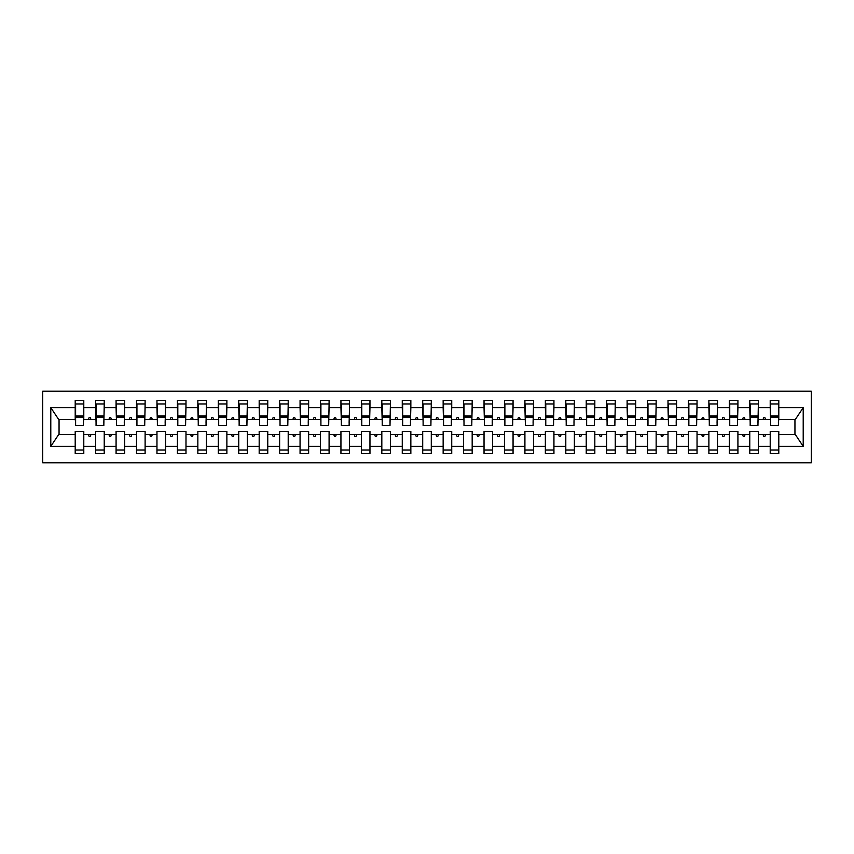 <?xml version="1.0" encoding="UTF-8"?>
<svg xmlns="http://www.w3.org/2000/svg" width="854" height="854" viewBox="0 0 854 854"><rect width="100%" height="100%" fill="white"/><g stroke="black" fill="none" stroke-linecap="round" stroke-linejoin="round"><path stroke-width="1.28" d="M42.7 462.772L811.3 462.772L811.3 391.228L42.7 391.228L42.7 462.772M778.389 422.506L778.795 419.431L795.362 419.431L803.208 407.636L803.208 446.364L778.795 446.364L778.795 431.494L770.212 431.494L770.212 434.569L758.352 434.569L758.352 431.494L749.769 431.494L749.769 434.569L737.92 434.569L737.92 431.494L729.327 431.494L729.327 434.569L717.477 434.569L717.477 431.494L708.884 431.494L708.884 434.569L697.035 434.569L697.035 431.494L688.441 431.494L688.441 434.569L676.592 434.569L676.592 431.494L668.009 431.494L668.009 434.569L656.15 434.569L656.15 431.494L647.567 431.494L647.567 434.569L635.707 434.569L635.707 431.494L627.124 431.494L627.124 434.569L615.264 434.569L615.264 431.494L606.682 431.494L606.682 434.569L594.822 434.569L594.822 431.494L586.239 431.494L586.239 434.569L574.379 434.569L574.379 431.494L565.796 431.494L565.796 434.569L553.936 434.569L553.936 431.494L545.354 431.494L545.354 434.569L533.504 434.569L533.504 431.494L524.911 431.494L524.911 434.569L513.062 434.569L513.062 431.494L504.468 431.494L504.468 434.569L492.619 434.569L492.619 431.494L484.037 431.494L484.037 434.569L472.177 434.569L472.177 431.494L463.594 431.494L463.594 434.569L451.734 434.569L451.734 431.494L443.151 431.494L443.151 434.569L431.291 434.569L431.291 431.494L422.709 431.494L422.709 434.569L410.849 434.569L410.849 431.494L402.266 431.494L402.266 434.569L390.406 434.569L390.406 431.494L381.823 431.494L381.823 434.569L369.963 434.569L369.963 431.494L361.381 431.494L361.381 434.569L349.532 434.569L349.532 431.494L340.938 431.494L340.938 434.569L329.089 434.569L329.089 431.494L320.496 431.494L320.496 434.569L308.646 434.569L308.646 431.494L300.064 431.494L300.064 434.569L288.204 434.569L288.204 431.494L279.621 431.494L279.621 434.569L267.761 434.569L267.761 431.494L259.178 431.494L259.178 434.569L247.318 434.569L247.318 431.494L238.736 431.494L238.736 434.569L226.876 434.569L226.876 431.494L218.293 431.494L218.293 434.569L206.433 434.569L206.433 431.494L197.85 431.494L197.85 434.569L185.991 434.569L185.991 431.494L177.408 431.494L177.408 434.569L165.559 434.569L165.559 431.494L156.965 431.494L156.965 434.569L145.116 434.569L145.116 431.494L136.523 431.494L136.523 434.569L124.673 434.569L124.673 431.494L116.08 431.494L116.08 434.569L104.231 434.569L104.231 431.494L95.648 431.494L95.648 434.569L83.788 434.569L83.788 453.57L75.205 453.57L75.205 434.569L58.638 434.569L50.792 446.364L50.792 407.636L58.638 419.431L75.205 419.431L75.205 407.636L50.792 407.636M778.795 446.364L778.795 453.57L770.212 453.57L770.212 434.569M778.795 419.431L778.795 400.43L770.212 400.43L770.212 407.636L758.352 407.636L757.946 422.506M770.618 422.506L770.212 407.636M770.212 446.364L758.352 446.364L758.352 453.57L749.769 453.57L749.769 434.569M758.352 407.636L758.352 400.43L749.769 400.43L749.769 407.636L737.92 407.636L737.504 422.506M750.175 422.506L749.769 407.636M749.769 446.364L737.92 446.364L737.92 453.57L729.327 453.57L729.327 434.569M737.92 407.636L737.92 400.43L729.327 400.43L729.327 407.636L717.477 407.636L717.061 422.506M729.743 422.506L729.327 407.636M729.327 446.364L717.477 446.364L717.477 453.57L708.884 453.57L708.884 434.569M717.477 407.636L717.477 400.43L708.884 400.43L708.884 407.636L697.035 407.636L696.618 422.506M709.3 422.506L708.884 407.636M708.884 446.364L697.035 446.364L697.035 453.57L688.441 453.57L688.441 434.569M697.035 407.636L697.035 400.43L688.441 400.43L688.441 407.636L676.592 407.636L676.187 422.506M688.858 422.506L688.441 407.636M688.441 446.364L676.592 446.364L676.592 453.57L668.009 453.57L668.009 434.569M676.592 407.636L676.592 400.43L668.009 400.43L668.009 407.636L656.15 407.636L655.744 422.506M668.415 422.506L668.009 407.636M668.009 446.364L656.15 446.364L656.15 453.57L647.567 453.57L647.567 434.569M656.15 407.636L656.15 400.43L647.567 400.43L647.567 407.636L635.707 407.636L635.301 422.506M647.972 422.506L647.567 407.636M647.567 446.364L635.707 446.364L635.707 453.57L627.124 453.57L627.124 434.569M635.707 407.636L635.707 400.43L627.124 400.43L627.124 407.636L615.264 407.636L614.859 422.506M627.53 422.506L627.124 407.636M627.124 446.364L615.264 446.364L615.264 453.57L606.682 453.57L606.682 434.569M615.264 407.636L615.264 400.43L606.682 400.43L606.682 407.636L594.822 407.636L594.416 422.506M607.087 422.506L606.682 407.636M606.682 446.364L594.822 446.364L594.822 453.57L586.239 453.57L586.239 434.569M594.822 407.636L594.822 400.43L586.239 400.43L586.239 407.636L574.379 407.636L573.973 422.506M586.645 422.506L586.239 407.636M586.239 446.364L574.379 446.364L574.379 453.57L565.796 453.57L565.796 434.569M574.379 407.636L574.379 400.43L565.796 400.43L565.796 407.636L553.936 407.636L553.531 422.506M566.202 422.506L565.796 407.636M565.796 446.364L553.936 446.364L553.936 453.57L545.354 453.57L545.354 434.569M553.936 407.636L553.936 400.43L545.354 400.43L545.354 407.636L533.504 407.636L533.088 422.506M545.77 422.506L545.354 407.636M545.354 446.364L533.504 446.364L533.504 453.57L524.911 453.57L524.911 434.569M533.504 407.636L533.504 400.43L524.911 400.43L524.911 407.636L513.062 407.636L512.646 422.506M525.327 422.506L524.911 407.636M524.911 446.364L513.062 446.364L513.062 453.57L504.468 453.57L504.468 434.569M513.062 407.636L513.062 400.43L504.468 400.43L504.468 407.636L492.619 407.636L492.214 422.506M504.885 422.506L504.468 407.636M504.468 446.364L492.619 446.364L492.619 453.57L484.037 453.57L484.037 434.569M492.619 407.636L492.619 400.43L484.037 400.43L484.037 407.636L472.177 407.636L471.771 422.506M484.442 422.506L484.037 407.636M484.037 446.364L472.177 446.364L472.177 453.57L463.594 453.57L463.594 434.569M472.177 407.636L472.177 400.43L463.594 400.43L463.594 407.636L451.734 407.636L451.328 422.506M464 422.506L463.594 407.636M463.594 446.364L451.734 446.364L451.734 453.57L443.151 453.57L443.151 434.569M451.734 407.636L451.734 400.43L443.151 400.43L443.151 407.636L431.291 407.636L430.886 422.506M443.557 422.506L443.151 407.636M443.151 446.364L431.291 446.364L431.291 453.57L422.709 453.57L422.709 434.569M431.291 407.636L431.291 400.43L422.709 400.43L422.709 407.636L410.849 407.636L410.443 422.506M423.114 422.506L422.709 407.636M422.709 446.364L410.849 446.364L410.849 453.57L402.266 453.57L402.266 434.569M410.849 407.636L410.849 400.43L402.266 400.43L402.266 407.636L390.406 407.636L390 422.506M402.672 422.506L402.266 407.636M402.266 446.364L390.406 446.364L390.406 453.57L381.823 453.57L381.823 434.569M390.406 407.636L390.406 400.43L381.823 400.43L381.823 407.636L369.963 407.636L369.558 422.506M382.229 422.506L381.823 407.636M381.823 446.364L369.963 446.364L369.963 453.57L361.381 453.57L361.381 434.569M369.963 407.636L369.963 400.43L361.381 400.43L361.381 407.636L349.532 407.636L349.115 422.506M361.786 422.506L361.381 407.636M361.381 446.364L349.532 446.364L349.532 453.57L340.938 453.57L340.938 434.569M349.532 407.636L349.532 400.43L340.938 400.43L340.938 407.636L329.089 407.636L328.673 422.506M341.354 422.506L340.938 407.636M340.938 446.364L329.089 446.364L329.089 453.57L320.496 453.57L320.496 434.569M329.089 407.636L329.089 400.43L320.496 400.43L320.496 407.636L308.646 407.636L308.23 422.506M320.912 422.506L320.496 407.636M320.496 446.364L308.646 446.364L308.646 453.57L300.064 453.57L300.064 434.569M308.646 407.636L308.646 400.43L300.064 400.43L300.064 407.636L288.204 407.636L287.798 422.506M300.469 422.506L300.064 407.636M300.064 446.364L288.204 446.364L288.204 453.57L279.621 453.57L279.621 434.569M288.204 407.636L288.204 400.43L279.621 400.43L279.621 407.636L267.761 407.636L267.355 422.506M280.027 422.506L279.621 407.636M279.621 446.364L267.761 446.364L267.761 453.57L259.178 453.57L259.178 434.569M267.761 407.636L267.761 400.43L259.178 400.43L259.178 407.636L247.318 407.636L246.913 422.506M259.584 422.506L259.178 407.636M259.178 446.364L247.318 446.364L247.318 453.57L238.736 453.57L238.736 434.569M247.318 407.636L247.318 400.43L238.736 400.43L238.736 407.636L226.876 407.636L226.47 422.506M239.141 422.506L238.736 407.636M238.736 446.364L226.876 446.364L226.876 453.57L218.293 453.57L218.293 434.569M226.876 407.636L226.876 400.43L218.293 400.43L218.293 407.636L206.433 407.636L206.027 422.506M218.699 422.506L218.293 407.636M218.293 446.364L206.433 446.364L206.433 453.57L197.85 453.57L197.85 434.569M206.433 407.636L206.433 400.43L197.85 400.43L197.85 407.636L185.991 407.636L185.585 422.506M198.256 422.506L197.85 407.636M197.85 446.364L185.991 446.364L185.991 453.57L177.408 453.57L177.408 434.569M185.991 407.636L185.991 400.43L177.408 400.43L177.408 407.636L165.559 407.636L165.142 422.506M177.813 422.506L177.408 407.636M177.408 446.364L165.559 446.364L165.559 453.57L156.965 453.57L156.965 434.569M165.559 407.636L165.559 400.43L156.965 400.43L156.965 407.636L145.116 407.636L144.7 422.506M157.382 422.506L156.965 407.636M156.965 446.364L145.116 446.364L145.116 453.57L136.523 453.57L136.523 434.569M145.116 407.636L145.116 400.43L136.523 400.43L136.523 407.636L124.673 407.636L124.257 422.506M136.939 422.506L136.523 407.636M136.523 446.364L124.673 446.364L124.673 453.57L116.08 453.57L116.08 434.569M124.673 407.636L124.673 400.43L116.08 400.43L116.08 407.636L104.231 407.636L103.825 422.506M116.496 422.506L116.08 407.636M116.08 446.364L104.231 446.364L104.231 453.57L95.648 453.57L95.648 434.569M104.231 407.636L104.231 400.43L95.648 400.43L95.648 407.636L83.788 407.636L83.788 400.43L75.205 400.43L75.205 407.636M96.054 422.506L95.648 407.636M83.788 434.569L83.788 431.494L75.205 431.494L75.205 434.569M75.205 419.431L75.611 422.506M758.352 446.364L758.352 434.569M737.92 446.364L737.92 434.569M717.477 446.364L717.477 434.569M697.035 446.364L697.035 434.569M676.592 446.364L676.592 434.569M656.15 446.364L656.15 434.569M635.707 446.364L635.707 434.569M615.264 446.364L615.264 434.569M594.822 446.364L594.822 434.569M574.379 446.364L574.379 434.569M553.936 446.364L553.936 434.569M533.504 446.364L533.504 434.569M513.062 446.364L513.062 434.569M492.619 446.364L492.619 434.569M472.177 446.364L472.177 434.569M451.734 446.364L451.734 434.569M431.291 446.364L431.291 434.569M410.849 446.364L410.849 434.569M390.406 446.364L390.406 434.569M369.963 446.364L369.963 434.569M349.532 446.364L349.532 434.569M329.089 446.364L329.089 434.569M308.646 446.364L308.646 434.569M288.204 446.364L288.204 434.569M267.761 446.364L267.761 434.569M247.318 446.364L247.318 434.569M226.876 446.364L226.876 434.569M206.433 446.364L206.433 434.569M185.991 446.364L185.991 434.569M165.559 446.364L165.559 434.569M145.116 446.364L145.116 434.569M124.673 446.364L124.673 434.569M104.231 446.364L104.231 434.569M803.208 407.636L778.795 407.636M95.648 446.364L83.788 446.364M75.205 446.364L50.792 446.364M763.028 419.431L765.536 419.431L764.8 417.392L763.775 417.392L763.028 419.431L758.352 419.431M770.212 419.431L765.536 419.431M763.028 434.569L763.775 436.607L764.8 436.607L765.536 434.569M742.585 419.431L745.094 419.431L744.357 417.392L743.332 417.392L742.585 419.431L737.92 419.431M749.769 419.431L745.094 419.431M742.585 434.569L743.332 436.607L744.357 436.607L745.094 434.569M722.142 419.431L724.662 419.431L723.914 417.392L722.89 417.392L722.142 419.431L717.477 419.431M729.327 419.431L724.662 419.431M722.142 434.569L722.89 436.607L723.914 436.607L724.662 434.569M701.7 419.431L704.219 419.431L703.472 417.392L702.447 417.392L701.7 419.431L697.035 419.431M708.884 419.431L704.219 419.431M701.7 434.569L702.447 436.607L703.472 436.607L704.219 434.569M681.268 419.431L683.776 419.431L683.029 417.392L682.004 417.392L681.268 419.431L676.592 419.431M688.441 419.431L683.776 419.431M681.268 434.569L682.004 436.607L683.029 436.607L683.776 434.569M660.825 419.431L663.334 419.431L662.587 417.392L661.562 417.392L660.825 419.431L656.15 419.431M668.009 419.431L663.334 419.431M660.825 434.569L661.562 436.607L662.587 436.607L663.334 434.569M640.383 419.431L642.891 419.431L642.144 417.392L641.13 417.392L640.383 419.431L635.707 419.431M647.567 419.431L642.891 419.431M640.383 434.569L641.13 436.607L642.144 436.607L642.891 434.569M619.94 419.431L622.449 419.431L621.701 417.392L620.687 417.392L619.94 419.431L615.264 419.431M627.124 419.431L622.449 419.431M619.94 434.569L620.687 436.607L621.701 436.607L622.449 434.569M599.497 419.431L602.006 419.431L601.259 417.392L600.245 417.392L599.497 419.431L594.822 419.431M606.682 419.431L602.006 419.431M599.497 434.569L600.245 436.607L601.259 436.607L602.006 434.569M579.055 419.431L581.563 419.431L580.827 417.392L579.802 417.392L579.055 419.431L574.379 419.431M586.239 419.431L581.563 419.431M579.055 434.569L579.802 436.607L580.827 436.607L581.563 434.569M558.612 419.431L561.121 419.431L560.384 417.392L559.359 417.392L558.612 419.431L553.936 419.431M565.796 419.431L561.121 419.431M558.612 434.569L559.359 436.607L560.384 436.607L561.121 434.569M538.169 419.431L540.678 419.431L539.941 417.392L538.917 417.392L538.169 419.431L533.504 419.431M545.354 419.431L540.678 419.431M538.169 434.569L538.917 436.607L539.941 436.607L540.678 434.569M517.727 419.431L520.246 419.431L519.499 417.392L518.474 417.392L517.727 419.431L513.062 419.431M524.911 419.431L520.246 419.431M517.727 434.569L518.474 436.607L519.499 436.607L520.246 434.569M497.295 419.431L499.803 419.431L499.056 417.392L498.031 417.392L497.295 419.431L492.619 419.431M504.468 419.431L499.803 419.431M497.295 434.569L498.031 436.607L499.056 436.607L499.803 434.569M476.852 419.431L479.361 419.431L478.614 417.392L477.589 417.392L476.852 419.431L472.177 419.431M484.037 419.431L479.361 419.431M476.852 434.569L477.589 436.607L478.614 436.607L479.361 434.569M456.41 419.431L458.918 419.431L458.171 417.392L457.146 417.392L456.41 419.431L451.734 419.431M463.594 419.431L458.918 419.431M456.41 434.569L457.146 436.607L458.171 436.607L458.918 434.569M435.967 419.431L438.476 419.431L437.728 417.392L436.714 417.392L435.967 419.431L431.291 419.431M443.151 419.431L438.476 419.431M435.967 434.569L436.714 436.607L437.728 436.607L438.476 434.569M415.524 419.431L418.033 419.431L417.286 417.392L416.272 417.392L415.524 419.431L410.849 419.431M422.709 419.431L418.033 419.431M415.524 434.569L416.272 436.607L417.286 436.607L418.033 434.569M395.082 419.431L397.59 419.431L396.854 417.392L395.829 417.392L395.082 419.431L390.406 419.431M402.266 419.431L397.59 419.431M395.082 434.569L395.829 436.607L396.854 436.607L397.59 434.569M374.639 419.431L377.148 419.431L376.411 417.392L375.386 417.392L374.639 419.431L369.963 419.431M381.823 419.431L377.148 419.431M374.639 434.569L375.386 436.607L376.411 436.607L377.148 434.569M354.196 419.431L356.705 419.431L355.969 417.392L354.944 417.392L354.196 419.431L349.532 419.431M361.381 419.431L356.705 419.431M354.196 434.569L354.944 436.607L355.969 436.607L356.705 434.569M333.754 419.431L336.273 419.431L335.526 417.392L334.501 417.392L333.754 419.431L329.089 419.431M340.938 419.431L336.273 419.431M333.754 434.569L334.501 436.607L335.526 436.607L336.273 434.569M313.322 419.431L315.831 419.431L315.083 417.392L314.058 417.392L313.322 419.431L308.646 419.431M320.496 419.431L315.831 419.431M313.322 434.569L314.058 436.607L315.083 436.607L315.831 434.569M292.879 419.431L295.388 419.431L294.641 417.392L293.616 417.392L292.879 419.431L288.204 419.431M300.064 419.431L295.388 419.431M292.879 434.569L293.616 436.607L294.641 436.607L295.388 434.569M272.437 419.431L274.945 419.431L274.198 417.392L273.173 417.392L272.437 419.431L267.761 419.431M279.621 419.431L274.945 419.431M272.437 434.569L273.173 436.607L274.198 436.607L274.945 434.569M251.994 419.431L254.503 419.431L253.755 417.392L252.741 417.392L251.994 419.431L247.318 419.431M259.178 419.431L254.503 419.431M251.994 434.569L252.741 436.607L253.755 436.607L254.503 434.569M231.551 419.431L234.06 419.431L233.313 417.392L232.299 417.392L231.551 419.431L226.876 419.431M238.736 419.431L234.06 419.431M231.551 434.569L232.299 436.607L233.313 436.607L234.06 434.569M211.109 419.431L213.617 419.431L212.87 417.392L211.856 417.392L211.109 419.431L206.433 419.431M218.293 419.431L213.617 419.431M211.109 434.569L211.856 436.607L212.87 436.607L213.617 434.569M190.666 419.431L193.175 419.431L192.438 417.392L191.413 417.392L190.666 419.431L185.991 419.431M197.85 419.431L193.175 419.431M190.666 434.569L191.413 436.607L192.438 436.607L193.175 434.569M170.224 419.431L172.732 419.431L171.996 417.392L170.971 417.392L170.224 419.431L165.559 419.431M177.408 419.431L172.732 419.431M170.224 434.569L170.971 436.607L171.996 436.607L172.732 434.569M149.781 419.431L152.3 419.431L151.553 417.392L150.528 417.392L149.781 419.431L145.116 419.431M156.965 419.431L152.3 419.431M149.781 434.569L150.528 436.607L151.553 436.607L152.3 434.569M129.338 419.431L131.858 419.431L131.11 417.392L130.086 417.392L129.338 419.431L124.673 419.431M136.523 419.431L131.858 419.431M129.338 434.569L130.086 436.607L131.11 436.607L131.858 434.569M108.906 419.431L111.415 419.431L110.668 417.392L109.643 417.392L108.906 419.431L104.231 419.431M116.08 419.431L111.415 419.431M108.906 434.569L109.643 436.607L110.668 436.607L111.415 434.569M88.464 419.431L90.972 419.431L90.225 417.392L89.2 417.392L88.464 419.431L83.788 419.431L83.788 407.636M95.648 419.431L90.972 419.431M88.464 434.569L89.2 436.607L90.225 436.607L90.972 434.569M83.788 419.431L83.382 422.506M803.208 446.364L795.362 434.569L778.795 434.569M59.054 419.431L59.054 434.569M794.946 434.569L794.946 419.431M75.611 417.499L75.611 404.006L83.788 404.006L83.382 425.676L75.611 425.676L75.611 417.499L83.382 417.499M75.205 449.994L83.788 449.994M96.054 417.499L96.054 404.006L104.231 404.006L103.825 425.676L96.054 425.676L96.054 417.499L103.825 417.499M95.648 449.994L104.231 449.994M116.496 417.499L116.496 404.006L124.673 404.006L124.257 425.676L116.496 425.676L116.496 417.499L124.257 417.499M116.08 449.994L124.673 449.994M136.939 417.499L136.939 404.006L145.116 404.006L144.7 425.676L136.939 425.676L136.939 417.499L144.7 417.499M136.523 449.994L145.116 449.994M157.382 417.499L157.382 404.006L165.559 404.006L165.142 425.676L157.382 425.676L157.382 417.499L165.142 417.499M156.965 449.994L165.559 449.994M177.813 417.499L177.813 404.006L185.991 404.006L185.585 425.676L177.813 425.676L177.813 417.499L185.585 417.499M177.408 449.994L185.991 449.994M198.256 417.499L198.256 404.006L206.433 404.006L206.027 425.676L198.256 425.676L198.256 417.499L206.027 417.499M197.85 449.994L206.433 449.994M218.699 417.499L218.699 404.006L226.876 404.006L226.47 425.676L218.699 425.676L218.699 417.499L226.47 417.499M218.293 449.994L226.876 449.994M239.141 417.499L239.141 404.006L247.318 404.006L246.913 425.676L239.141 425.676L239.141 417.499L246.913 417.499M238.736 449.994L247.318 449.994M259.584 417.499L259.584 404.006L267.761 404.006L267.355 425.676L259.584 425.676L259.584 417.499L267.355 417.499M259.178 449.994L267.761 449.994M280.027 417.499L280.027 404.006L288.204 404.006L287.798 425.676L280.027 425.676L280.027 417.499L287.798 417.499M279.621 449.994L288.204 449.994M300.469 417.499L300.469 404.006L308.646 404.006L308.23 425.676L300.469 425.676L300.469 417.499L308.23 417.499M300.064 449.994L308.646 449.994M320.912 417.499L320.912 404.006L329.089 404.006L328.673 425.676L320.912 425.676L320.912 417.499L328.673 417.499M320.496 449.994L329.089 449.994M341.354 417.499L341.354 404.006L349.532 404.006L349.115 425.676L341.354 425.676L341.354 417.499L349.115 417.499M340.938 449.994L349.532 449.994M361.786 417.499L361.786 404.006L369.963 404.006L369.558 425.676L361.786 425.676L361.786 417.499L369.558 417.499M361.381 449.994L369.963 449.994M382.229 417.499L382.229 404.006L390.406 404.006L390 425.676L382.229 425.676L382.229 417.499L390 417.499M381.823 449.994L390.406 449.994M402.672 417.499L402.672 404.006L410.849 404.006L410.443 425.676L402.672 425.676L402.672 417.499L410.443 417.499M402.266 449.994L410.849 449.994M423.114 417.499L423.114 404.006L431.291 404.006L430.886 425.676L423.114 425.676L423.114 417.499L430.886 417.499M422.709 449.994L431.291 449.994M443.557 417.499L443.557 404.006L451.734 404.006L451.328 425.676L443.557 425.676L443.557 417.499L451.328 417.499M443.151 449.994L451.734 449.994M464 417.499L464 404.006L472.177 404.006L471.771 425.676L464 425.676L464 417.499L471.771 417.499M463.594 449.994L472.177 449.994M484.442 417.499L484.442 404.006L492.619 404.006L492.214 425.676L484.442 425.676L484.442 417.499L492.214 417.499M484.037 449.994L492.619 449.994M504.885 417.499L504.885 404.006L513.062 404.006L512.646 425.676L504.885 425.676L504.885 417.499L512.646 417.499M504.468 449.994L513.062 449.994M525.327 417.499L525.327 404.006L533.504 404.006L533.088 425.676L525.327 425.676L525.327 417.499L533.088 417.499M524.911 449.994L533.504 449.994M545.77 417.499L545.77 404.006L553.936 404.006L553.531 425.676L545.77 425.676L545.77 417.499L553.531 417.499M545.354 449.994L553.936 449.994M566.202 417.499L566.202 404.006L574.379 404.006L573.973 425.676L566.202 425.676L566.202 417.499L573.973 417.499M565.796 449.994L574.379 449.994M586.645 417.499L586.645 404.006L594.822 404.006L594.416 425.676L586.645 425.676L586.645 417.499L594.416 417.499M586.239 449.994L594.822 449.994M607.087 417.499L607.087 404.006L615.264 404.006L614.859 425.676L607.087 425.676L607.087 417.499L614.859 417.499M606.682 449.994L615.264 449.994M627.53 417.499L627.53 404.006L635.707 404.006L635.301 425.676L627.53 425.676L627.53 417.499L635.301 417.499M627.124 449.994L635.707 449.994M647.972 417.499L647.972 404.006L656.15 404.006L655.744 425.676L647.972 425.676L647.972 417.499L655.744 417.499M647.567 449.994L656.15 449.994M668.415 417.499L668.415 404.006L676.592 404.006L676.187 425.676L668.415 425.676L668.415 417.499L676.187 417.499M668.009 449.994L676.592 449.994M688.858 417.499L688.858 404.006L697.035 404.006L696.618 425.676L688.858 425.676L688.858 417.499L696.618 417.499M688.441 449.994L697.035 449.994M709.3 417.499L709.3 404.006L717.477 404.006L717.061 425.676L709.3 425.676L709.3 417.499L717.061 417.499M708.884 449.994L717.477 449.994M729.743 417.499L729.743 404.006L737.92 404.006L737.504 425.676L729.743 425.676L729.743 417.499L737.504 417.499M729.327 449.994L737.92 449.994M750.175 417.499L750.175 404.006L758.352 404.006L757.946 425.676L750.175 425.676L750.175 417.499L757.946 417.499M749.769 449.994L758.352 449.994M770.618 417.499L770.618 404.006L778.795 404.006L778.389 425.676L770.618 425.676L770.618 417.499L778.389 417.499M770.212 449.994L778.795 449.994M75.611 416.272L83.382 416.272M96.054 416.272L103.825 416.272M116.496 416.272L124.257 416.272M136.939 416.272L144.7 416.272M157.382 416.272L165.142 416.272M177.813 416.272L185.585 416.272M198.256 416.272L206.027 416.272M218.699 416.272L226.47 416.272M239.141 416.272L246.913 416.272M259.584 416.272L267.355 416.272M280.027 416.272L287.798 416.272M300.469 416.272L308.23 416.272M320.912 416.272L328.673 416.272M341.354 416.272L349.115 416.272M361.786 416.272L369.558 416.272M382.229 416.272L390 416.272M402.672 416.272L410.443 416.272M423.114 416.272L430.886 416.272M443.557 416.272L451.328 416.272M464 416.272L471.771 416.272M484.442 416.272L492.214 416.272M504.885 416.272L512.646 416.272M525.327 416.272L533.088 416.272M545.77 416.272L553.531 416.272M566.202 416.272L573.973 416.272M586.645 416.272L594.416 416.272M607.087 416.272L614.859 416.272M627.53 416.272L635.301 416.272M647.972 416.272L655.744 416.272M668.415 416.272L676.187 416.272M688.858 416.272L696.618 416.272M709.3 416.272L717.061 416.272M729.743 416.272L737.504 416.272M750.175 416.272L757.946 416.272M770.618 416.272L778.389 416.272M75.611 415.962L83.382 415.962M96.054 415.962L103.825 415.962M116.496 415.962L124.257 415.962M136.939 415.962L144.7 415.962M157.382 415.962L165.142 415.962M177.813 415.962L185.585 415.962M198.256 415.962L206.027 415.962M218.699 415.962L226.47 415.962M239.141 415.962L246.913 415.962M259.584 415.962L267.355 415.962M280.027 415.962L287.798 415.962M300.469 415.962L308.23 415.962M320.912 415.962L328.673 415.962M341.354 415.962L349.115 415.962M361.786 415.962L369.558 415.962M382.229 415.962L390 415.962M402.672 415.962L410.443 415.962M423.114 415.962L430.886 415.962M443.557 415.962L451.328 415.962M464 415.962L471.771 415.962M484.442 415.962L492.214 415.962M504.885 415.962L512.646 415.962M525.327 415.962L533.088 415.962M545.77 415.962L553.531 415.962M566.202 415.962L573.973 415.962M586.645 415.962L594.416 415.962M607.087 415.962L614.859 415.962M627.53 415.962L635.301 415.962M647.972 415.962L655.744 415.962M668.415 415.962L676.187 415.962M688.858 415.962L696.618 415.962M709.3 415.962L717.061 415.962M729.743 415.962L737.504 415.962M750.175 415.962L757.946 415.962M770.618 415.962L778.389 415.962"/></g></svg>
